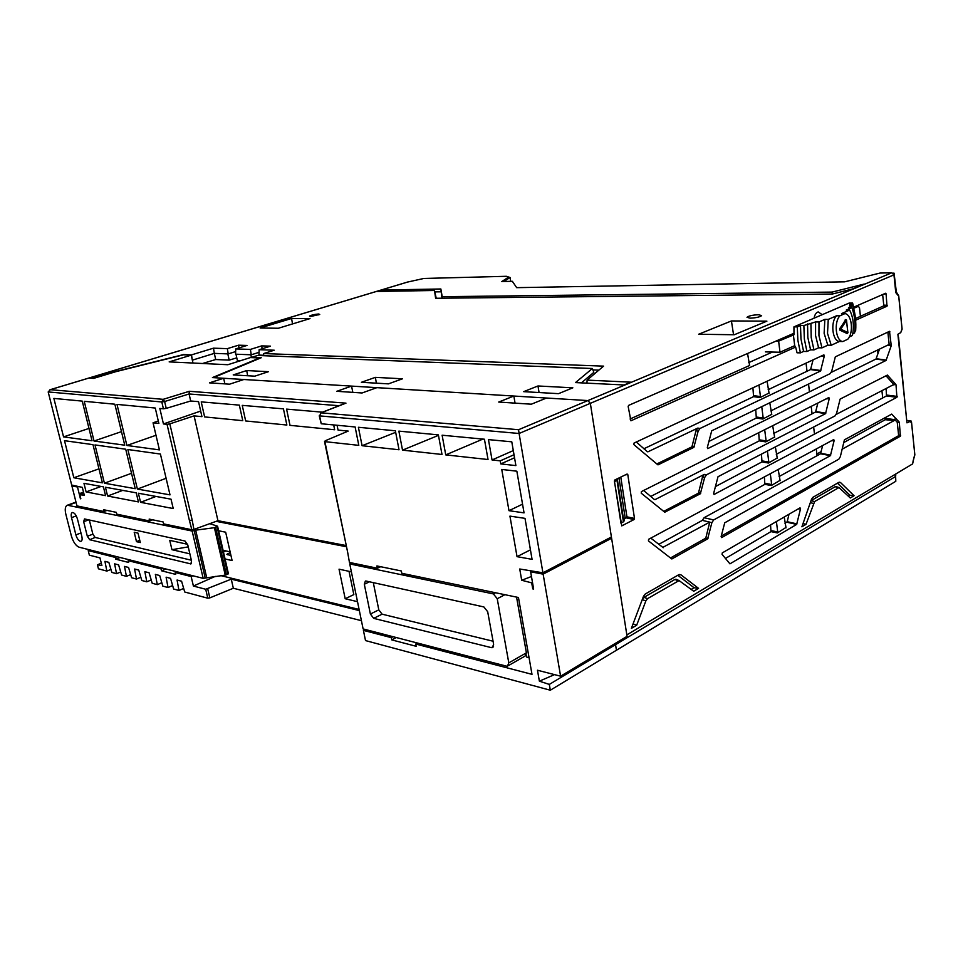 <?xml version="1.0" encoding="UTF-8"?>
<svg xmlns="http://www.w3.org/2000/svg" width="963" height="963" viewBox="0 0 963 963"><rect width="100%" height="100%" fill="white"/><g stroke="black" fill="none" stroke-linecap="round" stroke-linejoin="round"><path stroke-width="1.44" d="M503.854 281.497L510.053 277.476L507.056 276.562M192.997 363.039L191.216 355.142L169.163 361.883L227.834 364.724L250.404 357.574L259.649 357.947L212.438 377.58L223.645 378.266L209.465 382.853L229.555 384.189L243.844 379.506L351.567 386.103L336.821 391.303L362.052 392.976L376.894 387.644L513.845 396.034L498.702 402.053L531.323 404.207L546.503 398.032L587.875 400.572L590.343 403.341L587.875 400.572L891.786 272.782L880.074 273.047L844.647 281.834L516.674 287.66L512.352 281.304L501.783 281.545L508.548 277.175L506.418 276.297L423.816 278.463L407.493 282.087M88.68 378.098L92.821 378.339L114.573 371.742L183.56 354.565L191.493 354.89L213.485 348.173L227.352 348.642L238.559 345.187L246.985 345.44L235.742 348.919L250.38 349.413L261.683 345.886L270.471 346.15L259.131 349.713L274.214 350.219L263.693 353.553L603.584 366.133L587.105 380.108L630.789 382.167L624.108 384.971L575.489 382.588L592.377 368.504L257.627 355.479L251.728 357.345L261.238 357.73L213.425 377.64L587.875 400.572L518.563 429.715L519.093 433.482L542.927 572.804L611.409 536.981L590.343 403.341L626.841 634.894L912.599 463.913L914.766 454.259L911.588 422.986L910.155 421.397L906.953 422.853L897.889 334.269L900.754 332.596L902.03 328.865L898.708 296.183L895.771 292.596L893.965 274.864L519.093 433.482L319.608 415.884L321.233 423.756L355.13 426.97L358.802 445.351L324.904 441.644L325.181 440.789L348.221 431.087L338.061 430.088L337.074 425.261M246.721 370.55L268.424 371.694L254.834 376.16L233.215 374.92L246.721 370.55L247.647 375.751M260.118 327.998L291.572 318.488L310.014 318.597L278.367 328.251L260.118 327.998M310.495 316.514L309.508 316.081C311.639 314.985 314.72 314.287 318.741 313.998L319.728 314.444L310.495 316.514M375.377 377.364L402.51 378.796L388.426 383.864L361.378 382.299L375.377 377.364L376.377 383.166M523.667 391.652L537.98 385.97L572.841 387.824L558.516 393.662L523.667 391.652M731.423 320.944L766.897 321.148L734.288 334.751L698.657 334.245L731.423 320.944L733.553 334.739M750.081 318.175L746.999 317.296C748.781 315.864 752.633 315.009 758.531 314.72L761.637 315.623C759.747 317.056 755.895 317.898 750.081 318.175M864.28 284.049L852.592 288.96L832.309 294.04L435.625 298.277L434.506 290.489L376.786 291.452L381.456 290.044L440.861 288.984L442.21 296.7L832.104 292.09L864.28 284.049M899.334 422.468L900.381 436.191L721.672 537.595L721.118 536.62L724.73 522.801L838.833 459.182L840.302 456.763L844.431 439.826L891.726 414.102L899.177 422.047L897.275 422.516L898.575 434.999L900.67 435.312M627.792 474.578L634.497 518.431L634.075 519.526L621.773 525.882L614.37 481.091L614.803 479.983L627.106 474.025L627.792 474.578L625.553 474.771M722.298 552.894L800.048 507.838L800.542 508.765L796.654 524.414L729.942 563.849L722.057 554.315L722.298 552.894M657.765 464.756L633.895 444.641L634.063 443.04L823.883 354.841L824.364 355.829L820.56 371.008L699.981 428.487L698.151 431.159L693.841 447.386L658.03 464.852M664.759 512.22L641.226 493.188L641.406 491.599L828.83 397.526L829.287 398.501L825.532 413.657L706.433 474.843L704.627 477.564L700.354 493.766L664.759 512.22M891.257 345.657L886.056 360.451L707.733 448.614L707.311 447.53L711.717 430.798L830.226 373.608L831.719 371.249L835.318 356.84L889.499 331.332L891.257 345.657L886.995 345.5M896.011 384.851L896.914 397.298L714.065 494.476L713.643 493.417L718.013 476.709L835.077 415.872L836.558 413.488L840.121 399.091L887.392 375.089L895.855 384.418L892.906 384.995M671.632 558.865L648.436 540.881L648.605 539.304L833.729 439.549L834.151 440.512L830.419 455.643L713.655 519.948L711.874 522.692L707.661 538.847L671.873 558.937M814.638 501.53L806.007 524.354L801.902 526.797L811.52 499.231L812.868 497.341L839.17 482.186L840.482 482.499L854.073 495.728L850.281 497.979L838.978 487.555L814.638 501.53L811.002 500.688M647.593 598.613L645.872 600.876L636.687 625.204L631.367 628.37L643.501 596.302L645.222 594.051L679.156 574.502L680.829 574.742L698.56 588.357L693.697 591.246L679.059 580.569L647.593 598.613L643.922 597.385L642.453 599.082M800.397 352.867L797.882 340.336L797.292 326.902L800.494 325.506L800.975 338.976L803.587 351.423L800.397 352.867L797.051 352.795L795.631 347.065L630.921 420.783L628.165 406.482L628.598 405.399L793.969 333.246L793.933 326.866L814.072 318.187C814.758 314.624 816.143 312.53 818.213 311.916L822.197 314.684L849.27 303.02L852.592 302.996L852.917 304.26M853.736 307.161L885.659 293.233L886.08 293.787L886.983 306.198L855.662 320.21M291.572 318.488L292.523 323.929M537.98 385.97L539.063 392.543M832.104 292.09L832.321 294.04M442.21 296.7L442.222 298.205M440.861 288.984L441.981 298.205M381.456 290.044L381.529 291.368M435.035 291.897L440.873 291.801M434.506 290.489L436.227 298.265M592.377 368.504L593.846 372.356L581.387 382.877M587.105 380.108L586.949 383.154M263.693 353.553L263.609 355.708M592.919 369.912L598.842 370.153M259.131 349.713L258.939 355.082L263.621 355.263M261.683 345.886L262.153 348.762M250.38 349.413L251.259 354.793L259.035 352.338M235.742 348.919L235.574 354.191L251.259 354.793M238.559 345.187L239.005 347.908M227.352 348.642L228.207 353.903L235.658 351.579M213.485 348.173L214.328 353.373L228.207 353.903M191.493 354.89L192.347 360.15L214.328 353.373L215.7 359.536L229.182 360.126L227.81 353.89M508.548 277.175L502.758 281.521M891.786 272.782L893.965 274.864M725.356 558.504L770.954 531.624L770.569 524.931M785.001 523.342L787.228 521.705L788.986 514.254M624.734 517.877L623.831 521.537L620.906 523.15M748.733 362.606L772.386 352.061M843.588 442.655L885.25 419.724L884.841 417.834M643.874 448.77L753.572 396.648L752.922 387.812M768.149 389.714L810.569 369.563L813.061 359.873M650.663 496.475L759.265 440.849L758.7 432.724M773.674 433.47L815.589 412.008L817.888 403.016M708.828 441.463L756.328 418.05L755.714 409.564M770.821 410.9L876.005 359.043L879.532 349.088M715.328 486.64L761.974 461.915L761.456 454.127M776.298 454.331L886.502 395.937L886.104 388.522M658.68 544.396L702.34 520.381L704.097 517.709L764.863 484.353L764.381 476.914M779.103 476.541L820.524 453.79L822.643 445.52M821.234 451.563L816.853 453.982M885.394 418.436L894.603 419.615L894.302 420.482L885.25 419.724M647.341 451.707L636.302 441.993M654.395 499.496L643.609 490.492M235.983 354.203L237.355 360.487L240.714 360.644M251.451 357.61L250.837 354.769M895.771 473.977L895.71 475.746M893.002 273.179L894.061 273.155L896.348 292.03L895.746 292.319M893.279 273.42L894.061 273.155M202.555 363.496L215.7 359.536M229.182 360.126L236.778 357.851M771.303 530.649L777.731 531.949L776.407 521.549M777.731 531.949L777.382 532.924L770.954 531.624M785.615 527.688L777.382 532.924M786.037 527.832L784.207 517.023M842.047 449.252L894.302 420.482M753.933 395.673L760.457 396.575L758.976 384.995M760.457 396.575L760.096 397.563L753.572 396.648M647.858 451.84L697.814 428.078L695.984 430.762L692.036 446.423L694.203 446.844M768.715 393.193L760.096 397.563M769.088 393.289L767.078 381.228M759.614 439.874L766.115 440.91L764.682 429.727M766.115 440.91L765.754 441.885L759.265 440.849M774.24 437.238L765.754 441.885M654.972 499.665L704.278 474.398L702.46 477.106L698.56 492.731L700.715 493.212M774.637 437.346L772.687 425.706M889.932 331.85L887.874 332.151L889.15 344.453L831.358 372.32M756.689 417.075L763.19 418.038L761.745 406.651M763.19 418.038L762.84 419.025L756.328 418.05M771.387 414.523L762.84 419.025M771.772 414.62L769.798 402.763M886.008 375.787L893.784 384.514L836.269 414.379M762.335 460.94L768.811 462.047L767.403 451.045M768.811 462.047L768.45 463.022L761.974 461.915M776.876 458.232L768.45 463.022M777.285 458.352L775.359 446.904M765.224 483.366L771.676 484.533L770.304 473.724M771.676 484.533L771.327 485.521L764.863 484.353M779.693 480.573L771.327 485.521M662.64 547.49L709.755 522.115L702.34 520.381M663.29 547.706L650.795 538.124M780.102 480.706L778.212 469.463M886.983 306.198L883.456 305.993L860.416 316.273M749.274 365.615L630.055 419.001M749.623 365.675L747.565 353.493M625.107 517.661L626.6 517.865M624.469 518.985L626.925 516.83L620.786 477.082M857.539 306.33L857.455 305.548M883.456 305.993L883.757 305.127L887.284 305.319M882.65 294.546L883.757 305.127M900.381 436.191L898.286 435.878L721.239 536.114M898.286 435.878L898.575 434.999M897.275 422.516L899.177 422.047M894.446 419.182L897.119 422.107M693.841 447.386L691.675 446.964L656.814 463.961M700.354 493.766L698.199 493.285L663.712 511.377M707.661 538.847L705.518 538.317L670.489 557.974M705.518 538.317L708.022 538.293M709.755 522.115L705.879 537.763M806.007 524.354L803.034 523.535M836.546 486.748L835.186 486.7L811.123 500.616M854.073 495.728L849.92 495.259L848.391 496.162M837.437 483.161L849.92 495.259M636.687 625.204L633.052 623.916M677.206 579.774L674.919 579.449L643.922 597.385M698.56 588.357L694.046 587.719L691.241 589.38M677.783 575.272L694.046 587.719M912.984 461.313L914.85 454.885L911.504 421.963L910.878 420.735L910.155 421.397M896.348 292.03L898.72 295.882L902.102 329.141L900.899 332.163M510.703 281.34L510.053 277.476M910.878 420.735L906.713 420.47M906.496 418.315L898.563 337.399M895.542 474.121L895.807 481.283L616.44 650.242L615.55 644.644L613.961 644.199L615.538 644.644L616.44 650.23L550.318 690.218L549.307 684.416L539.376 681.166L537.462 670.236L560.598 676.182L543.144 574.141L530.649 571.793L533.634 589.067L532.744 588.887L531.696 582.856L521.705 580.268L519.731 569.001L542.927 572.804M895.807 481.283L895.325 476.661L549.307 684.416M895.313 474.253L895.325 476.661M567.267 560.069L567.484 561.381M882.71 397.948L881.927 390.689M877.967 353.698L877.57 350.038M853.988 308.208L858.298 306.33L859.49 307.715L860.428 316.346L855.541 318.524M795.631 347.065L794.692 345.681L779.994 352.241L765.404 351.88M779.994 352.241L778.634 341.143L775.973 341.095M778.634 341.143L794.042 334.715L793.969 333.246M858.298 306.33L855.638 306.33M793.368 334.703L794.692 345.681M797.292 326.902L793.933 326.866M849.306 336.942L852.424 335.509C854.313 325.807 853.374 317.321 849.619 310.074L846.236 310.074L851.87 307.63C854.711 315.226 855.638 323.652 854.638 332.909L852.773 333.764M844.924 313.613C851.894 314.275 853.916 332.765 847.765 339.253L842.818 341.54L839.423 341.48L831.213 345.26L827.518 333.354L828.264 319.403L836.534 315.792L839.929 315.792L844.924 313.613L841.518 313.613L849.619 310.074M800.494 325.506L803.864 325.542L815.589 321.931L818.983 321.955L824.858 319.391L824.123 333.306L827.819 345.187L831.213 345.26M827.819 345.187L821.981 347.872L818.947 335.63L818.983 321.955M815.589 321.931L815.565 335.581L818.598 347.799L821.981 347.872M818.598 347.799L813.964 349.918L811.207 337.519L810.918 323.965M807.548 323.941L807.837 337.471L810.593 349.834L813.964 349.918M810.593 349.834L806.934 351.507L804.334 339.024L803.864 325.542M803.587 351.423L806.934 351.507M851.87 307.63L848.499 307.63L852.893 305.728C855.337 313.469 856.263 321.847 855.65 330.875L854.807 331.26M814.072 318.187L822.197 314.684M839.423 341.48C832.405 341.058 830.238 322.244 836.534 315.792M852.893 305.728L849.559 305.74L852.965 304.26L849.643 304.272L852.592 302.996M824.858 319.391L828.264 319.403M842.818 341.54C835.8 341.119 833.645 322.268 839.929 315.792M846.959 333.451L839.796 330.104L839.64 328.78L845.827 319.824M839.64 328.78L839.796 330.104M847.404 333.379L848.018 332.62L839.977 328.78L845.574 319.788L846.525 320.366L847.897 332.704L847.091 333.451L840.133 330.116L846.525 320.366M847.873 332.524L846.405 320.185M855.71 321.076L852.965 304.26M513.845 396.034L515.049 403.136M351.567 386.103L352.819 392.362M223.645 378.266L224.897 383.876M609.567 537.944L611.613 538.257L627.069 636.338L560.598 676.182M80.82 498.678L79.833 494.765L84.263 495.187L82.312 487.374L71.683 485.051L48.186 391.941L161.82 401.968L163.156 399.332L164.625 401.523L189.097 393.975L190.686 400.993L198.547 401.655L201.941 416.654L194.081 415.872L217.951 520.694L345.91 545.515M618.992 477.961L624.999 516.818M614.454 481.62L617.403 480.092L617.813 478.527M79.833 494.765L83.805 493.333M324.904 441.644L347.607 552.016L324.531 441.548M191.216 355.142L183.5 354.817L115.873 371.67L93.604 378.387L88.608 378.146M408.601 281.762L50.329 389.678L163.156 399.332L189.338 391.291L345.97 403.136L321.052 412.826L319.608 415.884L321.052 412.826L518.563 429.715M345.97 403.136L344.357 403.774M320.583 412.91L345.272 403.316M189.338 391.291L189.097 393.975L339.108 405.712M50.329 389.678L48.186 391.941M194.081 415.872L169.825 423.876L192.179 520.092L189.422 520.514L167.032 424.334L163.445 423.949L159.834 408.468L163.409 408.806L161.82 401.968L164.625 401.523L166.226 408.372L190.686 400.993M347.607 552.016L349.449 562.44L377.376 568.23L376.906 565.943L401.354 570.975L401.812 573.31L518.455 597.505L531.997 674.341L415.715 644.018L416.16 646.293L391.76 639.889L391.315 637.65L363.412 630.38L365.507 640.576L550.318 690.218M442.113 435.216L484.437 439.224L488.036 459.52L445.749 454.885L442.113 435.216M525.004 518.359L532.07 559.347L517.035 556.662L509.933 516.12L525.004 518.359M358.405 427.283L395.372 430.786L399.019 449.757L362.076 445.713L358.405 427.283M398.875 431.123L438.37 434.867L442.005 454.476L402.522 450.142L398.875 431.123M524.053 512.87L508.982 510.679L501.747 469.438L516.854 471.196L524.053 512.87M515.891 465.598L500.784 463.913L500.242 460.856L492.045 459.953L488.458 439.61L511.786 441.824L515.891 465.598M201.219 401.884L239.354 405.122L242.772 420.675L204.613 416.919L201.219 401.884M333.68 424.936L334.655 429.751L289.995 425.345L286.577 409.119L322.497 412.176M242.243 405.363L283.447 408.854L286.866 425.032L245.661 420.963L242.243 405.363M83.54 492.262L79.171 493.658L80.447 498.81L77.485 486.989L71.912 485.954L76.944 505.9L103.956 511.509L103.51 509.704L116.306 512.34L116.752 514.158L149.602 520.983L149.157 519.093L163.204 521.982L163.662 523.896L191.854 529.746L189.422 520.514M92.99 444.653L102.415 482.848L73.838 477.756L64.509 440.681L92.99 444.653M125.72 449.215L135.229 488.686L104.425 483.209L95 444.93L125.72 449.215M83.962 483.33L103.414 486.869L105.569 495.644L86.116 491.937L83.962 483.33M140.574 502.325L138.383 493.237L171.017 499.171L173.232 508.548L140.574 502.325L155.97 496.439M107.591 496.029L105.424 487.242L136.24 492.839L138.419 501.916L107.591 496.029L122.734 490.384M160.412 454.055L170.006 494.874L137.384 489.072L127.862 449.516L160.412 454.055M84.25 401.306L114.862 404.207L124.745 445.183L94.037 441.018L84.25 401.306M158.871 423.443L153.057 422.805L159.425 449.89L126.887 445.472L117.005 404.4L155.26 408.035L158.871 423.443M53.88 398.417L82.252 401.114L92.027 440.753L63.558 436.889L53.88 398.417M620.954 523.15L614.502 481.632M192.179 520.092L193.924 529.421L217.951 520.694M532.491 582.446L531.696 582.856M532.744 588.887L533.538 588.465M521.705 580.268L531.468 576.5M321.233 423.756L319.235 415.811M445.749 454.885L482.92 439.08M517.035 556.662L530.432 549.837M395.661 432.315L362.076 445.713M438.466 435.36L402.522 450.142M508.982 510.679L522.548 504.179M514.543 457.774L500.784 463.913M492.045 459.953L513.303 450.588M166.226 408.372L163.409 408.806M167.032 424.334L169.825 423.876M200.677 411.069L163.445 423.949M73.838 477.756L98.96 468.849M104.425 483.209L131.522 473.302M101.091 486.447L86.116 491.937M137.384 489.072L166.118 478.298M121.47 431.629L94.037 441.018M155.994 435.276L126.887 445.472M153.057 422.805L158.293 420.987M88.993 428.427L63.558 436.889M514.013 454.741L500.242 460.856M80.302 541.326C78.424 540.544 76.956 538.401 75.896 534.886L71.527 517.649C70.877 514.76 71.166 513.038 72.381 512.509C74.392 512.605 76.077 514.748 77.425 518.949L81.807 536.295C82.433 539.16 82.144 540.845 80.94 541.338L80.302 541.326M228.351 573.527L225.246 575.116L203.169 578.354L79.014 547.177C75.764 545.756 73.224 542.013 71.37 535.946L65.833 514.218C64.702 509.222 65.219 506.213 67.398 505.214L192.155 531.046L195.682 530.168L206.648 577.451M203.169 578.354L192.155 531.046M83.661 521.705L84.479 518.937L184.98 541.013L187.773 544.902L191.529 560.984L190.903 563.921L89.715 539.737L87.32 536.247L83.661 521.705L88.716 519.864M225.246 575.116L214.4 527.7L195.682 530.168M214.4 527.7L217.566 526.219L209.802 523.655M87.32 536.247L92.881 534.188L89.318 519.996M92.881 534.188L95.108 537.438L89.715 539.737M191.348 560.213L95.108 537.438M205.215 578.029L194.225 530.721M189.855 553.833L171.956 549.692L169.741 540.351L187.604 544.312M138.022 533.141L140.297 542.542L136.493 541.663L134.218 532.298L138.022 533.141M188.23 546.876L171.956 549.692M136.493 541.663L139.743 540.291M181.983 573.033L189.23 574.947M380.698 566.726L377.376 568.23M193.924 529.421L191.854 529.746M152.684 519.815L149.602 520.983M106.965 510.414L103.956 511.509M611.613 538.257L543.144 574.141M531.829 570.987L530.649 571.793M363.412 630.38L364.026 629.152M215.291 576.368L193.394 586.046L205.709 589.26L231.264 579.16L359.343 610.59M391.315 637.65L393.109 636.712M417.521 643.043L415.715 644.018M529.06 657.681L526.677 657.091L526.292 654.888M396.311 637.542L391.76 639.889M110.95 569.434L106.869 571.083L98.443 568.82L97.432 564.787L101.897 565.546L99.971 557.89L89.366 555.17L88.211 550.559L89.872 549.897M71.912 485.954L73.393 485.424M77.485 486.989L78.761 486.604M231.264 579.16L233.335 588.249L361.426 620.69M205.709 589.26L207.791 598.204L184.715 592.004L181.586 581.207L177.06 580.027L178.974 590.463L183.68 588.429M193.394 586.046L191.156 576.536L175.206 572.516L175.663 574.393L161.567 570.806L161.122 568.952L128.163 560.647L128.609 562.44L115.765 559.178L115.319 557.408L88.211 550.559M106.869 571.083L104.931 561.345L108.843 562.356L111.84 572.419L116.547 573.683L114.609 563.849L118.605 564.884L121.627 575.055L126.43 576.343L124.492 566.413L128.561 567.46L131.606 577.728L136.505 579.052L134.579 569.025L138.732 570.096L141.79 580.472L146.797 581.808L144.871 571.685L149.109 572.792L152.19 583.265L157.294 584.637L155.368 574.405L159.714 575.537L162.807 586.118L168.019 587.514L166.105 577.186L170.535 578.342L173.641 589.031L178.974 590.463M207.743 588.923L209.826 597.879L233.335 588.249M539.376 681.166L554.544 674.618M192.889 575.778L191.156 576.536M115.319 557.408L117.005 556.722M129.861 559.948L128.163 560.647M161.122 568.952L162.831 568.23M176.939 571.769L175.206 572.516M136.505 579.052L140.839 577.246M146.797 581.808L151.215 579.967M97.432 564.787L101.32 563.247M120.026 557.481L115.765 559.178M165.913 569.001L161.567 570.806M207.791 598.204L209.826 597.879M157.294 584.637L161.808 582.723M168.019 587.514L172.63 585.552M116.547 573.683L120.712 571.986M126.43 576.343L130.679 574.598M806.043 363.135L807.018 371.261M808.535 384.068L809.462 391.857M811.195 406.386L812.074 413.801M813.639 427.006L814.481 434.096M816.251 448.963L817.057 455.704M350.701 562.705L349.75 563.933L493.369 593.906L497.233 598.721L504.901 594.701M216.133 521.344L346.15 546.695M218.625 530.769L225.667 532.202L232.107 560.574L225.053 558.961M220.924 575.657L359.103 609.435M357.514 601.67L345.187 598.733L339.048 569.181L351.375 571.829M516.565 597.12L526.4 652.83L525.076 656.08L508.199 665.734M349.75 563.933L363.111 628.923L506.418 666.131L507.489 666.143L508.801 662.881L497.233 598.721M483.871 606.943L487.687 611.722L493.634 644.343L492.334 647.642L491.311 647.63L373.68 618.354L370.382 614.033L364.315 584.24L365.374 581.05L366.084 581.05L483.871 606.943M345.187 598.733L353.83 594.616L349.027 571.324M223.452 551.943L225.872 550.92M230.976 555.591L226.859 554.315L229.76 552.906M370.382 614.033L378.808 609.868L373.307 582.639M378.808 609.868L382.094 614.177L493.056 641.214M230.133 551.859L223.079 550.306M834.151 440.512L831.298 440.861M318.837 314.913L318.741 313.998M796.654 524.414L786.915 522.223M697.826 428.078L699.981 428.487M820.56 371.008L810.569 369.563M704.278 474.398L706.433 474.843M825.532 413.657L815.589 412.008M886.056 360.451L876.005 359.043M876.246 358.718L886.297 360.114M896.914 397.298L886.502 395.937M886.791 395.071L897.203 396.419M704.097 517.709L713.655 519.948M830.419 455.643L820.524 453.79M886.08 293.787L883.685 294.1M634.075 519.526L626.492 517.938M626.925 516.83L634.497 518.431M787.228 521.705L796.967 523.896M800.542 508.765L798.05 509.006M698.151 431.159L695.984 430.762M810.87 369.094L820.861 370.538M824.364 355.829L820.38 356.466M704.627 477.564L702.46 477.106M815.89 411.526L825.833 413.175M829.287 398.501L825.965 398.959M888.042 344.995L891.317 345.115M893.784 384.514L895.855 384.418M671.38 558.66L672.042 558.889M711.874 522.692L709.731 522.187M820.825 453.308L830.72 455.15M813.302 503.42L810.328 502.638M838.376 487.747L835.186 486.7M840.482 482.499L838.135 482.764M645.872 600.876L642.249 599.648M678.181 580.845L674.919 579.449M680.829 574.742L678.421 574.899M845.225 319.788L846.236 319.993M617.427 480.056L623.843 521.501L617.403 480.092M623.434 521.874L617.006 480.417M75.896 534.886L80.964 532.96M76.065 502.433L68.373 505.214M76.246 515.891L71.527 517.649M190.349 563.933L191.444 563.439M226.401 574.803L215.58 527.399M227.87 574.165L217.072 526.797M493.369 593.906L495.56 592.763M508.801 662.881L526.4 652.83M491.311 647.63L493.55 646.39M369.467 581.796L364.315 584.24M382.094 614.177L373.68 618.354M227.677 553.785L227.942 554.917M408.119 281.882L49.944 389.762M839.026 487.567L835.836 486.52M679.108 580.581L675.845 579.196M846.609 320.113L845.478 319.584M67.35 505.226L75.981 502.108M228.436 573.792L217.638 526.448M492.334 647.642L493.008 647.268"/></g></svg>
